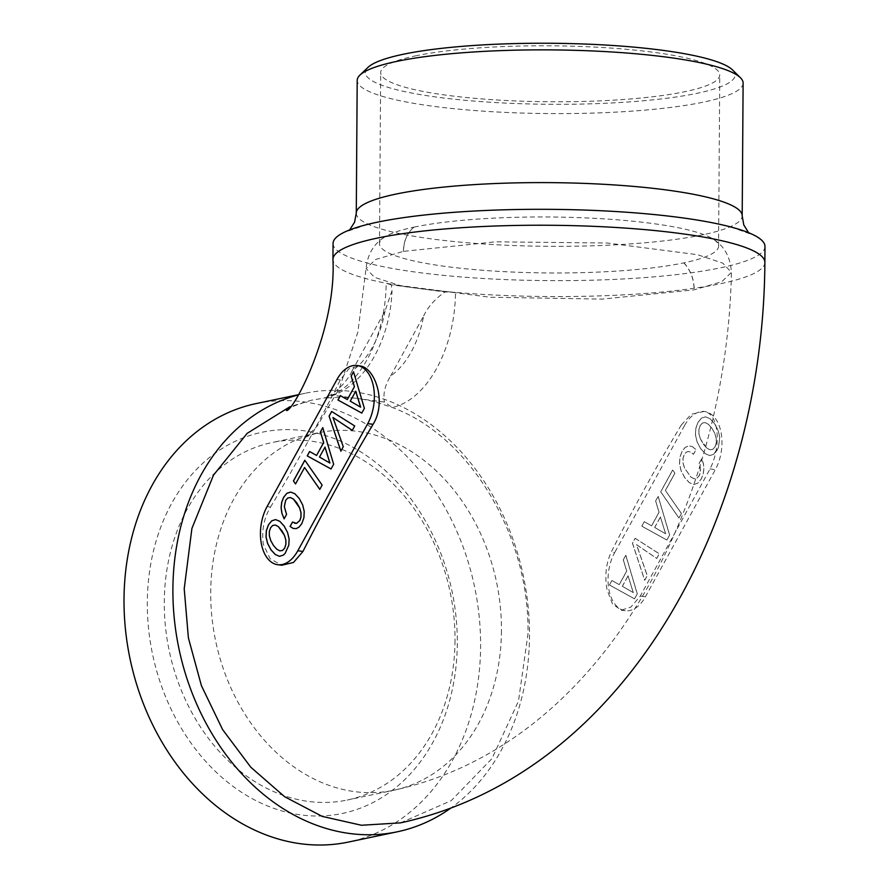 <?xml version="1.0" encoding="UTF-8"?>
<svg xmlns="http://www.w3.org/2000/svg" width="889" height="889" viewBox="0 0 889 889"><rect width="100%" height="100%" fill="white"/><g stroke="black" fill="none" stroke-linecap="round" stroke-linejoin="round"><path stroke-width="0.67" stroke-dasharray="4.45 3.33" d="M414.096 227.117A169.543 27.981 0.4 0 1 584.729 217.861A169.543 27.981 0.4 0 1 714.256 239.83A169.543 27.981 0.4 0 1 718.568 246.164A169.543 27.981 0.4 0 1 683.952 262.844A169.543 27.981 0.4 0 1 683.841 262.866A169.543 27.981 0.4 0 1 494.673 271.112A169.543 27.981 0.4 0 1 379.481 243.797A169.543 27.981 0.4 0 1 383.992 237.441A169.543 27.981 0.4 0 1 413.985 227.14A169.543 27.981 0.4 0 1 414.096 227.117C407.306 232.718 403.773 240.797 403.495 251.365L495.495 241.819L607.531 243.041L697.443 254.687L722.824 263.166L731.425 272.378L721.779 281.713L694.12 289.87L602.12 299.104L489.972 297.226L399.928 285.536L374.58 277.357L366.068 268.489L375.803 259.421L403.495 251.365M415.285 55.918A169.543 27.981 0.4 0 1 604.476 47.639A169.543 27.981 0.4 0 1 719.757 74.965A169.543 27.981 0.4 0 1 685.141 91.645A169.543 27.981 0.4 0 1 495.951 99.924A169.543 27.981 0.4 0 1 380.67 72.598A169.543 27.981 0.4 0 1 415.285 55.918M385.059 310.939A79.621 47.473 97.5 0 1 352.1 370.857L385.059 310.939L392.027 290.725L391.249 284.824L445.033 291.948L455.49 292.403A215.971 35.649 0.4 0 1 418.141 288.38A215.971 35.649 0.4 0 1 386.159 283.235A215.971 35.649 0.4 0 1 332.942 259.399M764.985 246.486A215.971 35.649 0.4 0 1 720.89 267.733A215.971 35.649 0.4 0 1 479.904 278.279A215.971 35.649 0.4 0 1 333.053 243.475M681.274 425.053L691.286 414.285L703.932 411.485C719.357 413.396 721.346 446.889 710.022 468.925L640.28 596.086L630.857 607.109L621.233 610.176L612.521 604.02L607.098 589.807C604.576 576.183 605.942 563.637 611.199 552.169C632.612 509.619 655.971 467.236 681.274 425.053L684.597 425.487A36.327 21.669 97.5 0 1 704.733 411.54A36.327 21.669 97.5 0 1 721.123 432.91A36.327 21.669 97.5 0 1 715.345 469.625L645.425 596.763A36.327 21.669 97.5 0 1 625.278 610.721A36.327 21.669 97.5 0 1 608.887 589.351A36.327 21.669 97.5 0 1 614.666 552.625L611.199 552.169M400.495 822.87L451.223 800.645L491.973 758.595L518.476 701.132L527.955 634.268C530.1 536.178 470.048 435.854 392.205 407.473L376.836 402.406A215.971 169.666 -101.9 0 0 357.578 398.516L384.459 402.072L392.205 407.473A103.335 61.619 97.5 0 0 455.49 292.403A215.971 35.649 0.4 0 0 720.779 283.658A215.971 35.649 0.4 0 0 764.873 262.411M391.249 284.824L386.159 283.235A103.335 61.619 97.5 0 1 322.874 398.305L311.672 400.161L290.025 406.662M267.067 506.619L270.534 507.074C263.866 518.254 261.477 530.655 263.355 544.301L270.034 558.659L281.724 565.237M270.534 507.074C295.659 465.036 318.907 422.642 340.309 379.914L348.688 368.968L359.067 365.779M684.597 425.487L614.666 552.625M352.1 370.857C347.588 380.203 340.454 388.237 330.686 394.949L357.578 398.516A215.971 169.666 -101.9 0 0 338.287 397.305L324.141 398.094C363.934 389.66 390.227 340.331 392.027 290.725M298.371 394.883A224.05 176.011 -101.9 0 1 305.127 393.282A224.05 176.011 -101.9 0 1 529.5 636.146A224.05 176.011 -101.9 0 1 450.367 808.412M390.649 375.958L423.608 316.039A79.621 47.473 97.5 0 1 390.649 375.958C384.97 385.159 382.903 393.86 384.459 402.072M423.608 316.039C428.12 306.694 435.266 298.66 445.033 291.948M330.686 394.949L324.141 398.094M637.291 593.863L634.546 598.842L609.487 585.006L611.965 580.517L619.289 584.64L626.723 571.105L623.333 559.848L625.856 555.258L637.291 593.863L634.479 598.83L609.432 584.995L611.899 580.506L619.222 584.629L626.667 571.094L623.267 559.837L625.789 555.247L637.224 593.852M635.179 538.301L659.316 553.791L656.771 558.436L636.568 544.668L647.281 575.683L644.725 580.328L632.49 543.19L635.113 538.289L659.26 553.791L656.704 558.425L636.502 544.657L647.214 575.672L644.669 580.317L632.435 543.179L635.113 538.289M669.639 535.034L666.894 540.023L641.847 526.188L644.314 521.687L651.637 525.81L659.082 512.275L655.682 501.018L658.204 496.429L669.639 535.034L666.839 540.012L641.78 526.177L644.247 521.676L651.57 525.799L659.016 512.264L655.615 501.007L658.149 496.418L669.573 535.022M681.441 513.498L678.963 517.998L660.738 491.839L672.717 470.048L674.929 473.215L665.417 490.506L681.441 513.498L678.896 517.987L660.671 491.828L672.651 470.037L674.862 473.204L665.35 490.495L681.374 513.486M692.22 446.545L696.076 449.623L693.498 454.312L690.753 452.123L688.286 451.479L686.086 452.323L684.319 454.512L683.041 458.368L683.085 462.891L684.486 467.87L690.864 477.037L694.098 478.771L696.887 478.315L699.154 475.815L700.188 473.092L700.232 466.769L699.187 463.358L701.743 458.713L703.432 463.758L703.921 469.014L703.199 474.181L701.332 478.938L697.832 483.172L693.82 484.494L689.397 482.705L684.819 477.704L681.207 470.937L679.574 464.069L679.885 457.435L682.107 451.345L685.108 447.523L688.519 445.856L692.164 446.534L696.009 449.612L693.431 454.301L690.686 452.112L688.219 451.468L686.019 452.323L684.252 454.501L682.974 458.357L683.03 462.891L684.419 467.87L690.809 477.026L694.031 478.771L696.82 478.315L699.087 475.804L700.488 470.025L699.121 463.347L701.677 458.713L703.366 463.758L703.866 469.014L703.132 474.17L701.277 478.927L697.765 483.172L693.753 484.483L689.331 482.694L684.752 477.693L681.141 470.937L679.518 464.058L679.829 457.424L682.041 451.334L685.041 447.511L688.453 445.845L692.164 446.534M709.722 455.568L705.333 453.723L700.754 448.723L697.132 441.966L695.509 435.088L695.82 428.454L698.043 422.375L701.499 418.152L705.566 416.819L709.955 418.663L714.567 423.608L718.123 430.387L719.768 437.21L718.568 447.011L717.267 449.967L713.734 454.246L709.722 455.568L705.266 453.723L700.688 448.723L697.076 441.955L695.454 435.088L695.765 428.454L697.976 422.364L701.432 418.141L705.499 416.808L709.889 418.652L714.5 423.608L718.056 430.376L719.712 437.199L718.501 447L713.678 454.246L709.655 455.557M256.232 403.562A224.05 176.011 -101.9 0 1 480.605 646.414A224.05 176.011 -101.9 0 1 348.388 842.072M457.313 643.336A194.78 153.019 -101.9 0 1 300.971 814.924A194.78 153.019 -101.9 0 1 147.307 602.298A194.78 153.019 -101.9 0 1 303.649 430.721A194.78 153.019 -101.9 0 1 457.313 643.336M364.39 408.362L353.522 371.813M340.354 395.638L347.377 399.561M361.779 413.096L364.446 408.373M340.854 451.156L343.343 446.756L333.031 417.519M352.288 430.365L354.778 425.964L331.653 411.463M333.653 464.247L322.785 427.698M316.64 455.446L309.683 451.534M331.041 468.981L333.719 464.258M322.14 485.094L304.816 460.246M295.537 483.96L304.627 467.536M319.784 489.372L322.207 485.105M284.124 518.832L286.636 514.375L285.058 510.442L284.647 503.307L285.725 500.363L287.836 497.996L290.481 497.562M292.492 522.032L294.67 523.243M293.203 528.455L296.393 528.622L299.326 526.944L301.893 523.565L303.982 517.754L304.305 511.486L302.76 504.952L299.326 498.54L294.97 493.784L290.714 492.073M287.558 532.478L284.191 526.066L279.835 521.31L275.634 519.609M279.591 556.336L283.458 555.069L285.18 553.403L288.869 545.235L289.192 538.967L287.625 532.478M622.311 586.273L633.224 592.574L628.067 575.816L622.311 586.273L633.224 592.574M654.66 527.444L665.583 533.744L660.416 516.987L654.66 527.444L665.583 533.744M703.266 444.033L706.744 448.056L709.967 449.79L712.756 449.334L715.023 446.834L716.267 442.933L716.201 438.377L714.745 433.41L711.922 428.298L708.422 424.32L705.188 422.575L702.399 423.031L700.188 425.531L698.887 429.431L698.932 433.965L700.354 438.888L706.744 448.056M455.012 640.524A182.667 143.507 -101.9 0 1 347.21 800.044A182.667 143.507 -101.9 0 1 164.276 602.031A182.667 143.507 -101.9 0 1 272.078 442.511A182.667 143.507 -101.9 0 1 455.012 640.524M360.656 407.162L350.288 401.172L355.744 391.238M329.919 463.047L319.551 457.057L325.007 447.123M279.879 550.858L276.812 549.202L273.512 545.457L270.801 540.568L269.423 535.856L269.378 531.555L270.589 527.888L272.723 525.477L275.379 525.043M633.29 592.585L628.067 575.816M628.123 575.816L622.378 586.273M665.639 533.756L660.416 516.987M660.483 516.998L654.726 527.455M706.799 448.056L709.967 449.79M710.033 449.801L712.756 449.334M712.822 449.345L715.023 446.834M715.089 446.834L716.267 442.933M716.334 442.944L716.201 438.377M716.267 438.377L714.745 433.41M714.812 433.41L711.922 428.298M711.978 428.309L708.422 424.32M708.477 424.331L705.188 422.575M705.255 422.586L702.399 423.031M702.466 423.042L700.188 425.531M700.254 425.542L698.887 429.431M698.943 429.443L698.932 433.965M698.998 433.976L700.354 438.888M700.421 438.899L703.332 444.033M732.525 69.942A184.89 30.515 0.4 0 1 697.354 93.256A184.89 30.515 0.4 0 1 476.548 101.268A184.89 30.515 0.4 0 1 367.979 67.397M743.115 83.088A192.957 31.848 0.4 0 1 703.721 102.068A192.957 31.848 0.4 0 1 488.405 111.492A192.957 31.848 0.4 0 1 357.2 80.399M710.022 468.925L715.345 469.625M640.28 596.086L645.425 596.763M340.309 379.914L336.987 379.481M501.452 630.757A182.667 143.507 -101.9 0 1 393.649 790.277A182.667 143.507 -101.9 0 1 210.715 592.274A182.667 143.507 -101.9 0 1 318.518 432.754A182.667 143.507 -101.9 0 1 501.452 630.757M356.278 213.127A192.957 31.848 -179.6 0 0 368.19 224.261A192.957 31.848 -179.6 0 0 520.676 245.775A192.957 31.848 -179.6 0 0 702.799 234.796A192.957 31.848 -179.6 0 0 730.125 226.784A192.957 31.848 -179.6 0 0 742.193 215.816M683.952 262.844C690.664 270.223 694.098 279.224 694.231 289.847M413.985 227.14C407.195 232.74 403.65 240.819 403.384 251.387M683.841 262.866C690.553 270.245 693.987 279.257 694.12 289.87M718.568 246.164L719.757 74.965M379.481 243.797L380.67 72.598M286.436 410.496C287.191 408.44 295.604 404.995 311.672 400.161M702.799 411.285L704.733 411.54M621.233 610.176L625.278 610.721M305.127 393.282L298.504 394.683M714.256 239.83C724.735 246.742 730.458 257.588 731.425 272.378C726.624 506.441 602.109 744.96 393.649 790.277L347.21 800.044M383.992 237.441C373.48 244.297 367.501 254.654 366.068 268.489L357.867 332.097L339.32 388.46L317.362 425.831L306.516 437.044C306.772 436.355 310.772 434.921 318.518 432.754L272.078 442.511M367.368 224.461L348.377 231.007L349.644 229.918M730.936 227.006L749.849 233.807L748.594 232.707"/><path stroke-width="1.33" d="M333.053 243.475A215.971 35.649 0.4 0 1 369.868 223.85A215.971 35.649 0.4 0 1 377.147 222.228A215.971 35.649 0.4 0 1 728.458 226.362A215.971 35.649 0.4 0 1 764.985 246.486L764.873 262.411A215.971 35.649 0.4 0 0 618.033 227.606A215.971 35.649 0.4 0 0 377.036 238.152A215.971 35.649 0.4 0 0 332.942 259.399L333.053 243.475M357.134 365.523L360.189 365.979C374.947 367.702 387.004 402.128 373.08 424.32C347.932 466.481 324.563 508.852 302.971 551.436L293.492 562.47L281.724 565.237L277.679 564.704A36.327 21.669 97.5 0 1 261.288 543.335A36.327 21.669 97.5 0 1 267.067 506.619L336.987 379.481A36.327 21.669 97.5 0 1 357.134 365.523A36.327 21.669 97.5 0 1 373.524 386.893A36.327 21.669 97.5 0 1 367.746 423.608L373.08 424.32M290.025 406.662L247.153 433.354L213.504 475.126L191.913 528.422L184.212 588.762L188.401 637.946L201.436 685.73L222.617 729.613L250.831 767.263L284.602 796.7L322.14 816.38L361.456 825.259L400.495 822.87C629.568 773.119 763.573 513.542 764.873 262.411M450.367 808.412A224.05 176.011 -101.9 0 1 397.272 831.804A224.05 176.011 -101.9 0 1 172.899 588.94A224.05 176.011 -101.9 0 1 298.371 394.883M367.746 423.608L297.826 550.758A36.327 21.669 97.5 0 1 277.679 564.704M397.272 831.804L348.388 842.072A224.05 176.011 -101.9 0 1 124.016 599.219A224.05 176.011 -101.9 0 1 256.232 403.562L298.504 394.683M361.779 413.096L364.39 408.362L353.5 371.735L351.155 376.003L354.378 386.693L347.31 399.55L340.354 395.638L337.953 400.006L361.779 413.096M329.097 416.108L340.854 451.156L343.276 446.745L332.964 417.508L352.288 430.365L354.711 425.953L331.653 411.463L329.097 416.108L340.887 451.09M331.041 468.981L333.653 464.247L322.763 427.62L320.418 431.887L323.64 442.578L316.573 455.435L309.616 451.523L307.216 455.89L331.041 468.981M319.784 489.372L322.14 485.094L304.816 460.246L293.437 480.949L295.537 483.96L304.571 467.525L319.784 489.372M281.891 513.297L284.124 518.832L286.569 514.375L284.336 506.752L285.658 500.363L287.769 497.984L290.425 497.551L293.481 499.129L299.549 507.83L300.927 512.542L300.971 516.842L299.76 520.587L296.537 523.365L292.492 522.032L290.07 526.444L293.203 528.455L296.326 528.622L299.26 526.933L301.838 523.565L303.916 517.742L304.238 511.475L302.693 504.952L299.26 498.529L294.904 493.773L290.714 492.073L286.869 493.295L283.569 497.351L281.669 502.352L281.08 507.73L281.891 513.297L284.158 518.765M289.125 538.956L287.558 532.478L284.124 526.055L279.768 521.298L275.579 519.598L271.734 520.81L268.434 524.877L266.344 530.611L266.022 536.956L267.589 543.446L271.001 549.913L275.357 554.58L279.524 556.325L283.391 555.069L285.113 553.391L288.803 545.224L289.125 538.956M351.155 376.003L354.444 386.704L347.31 399.55M353.522 371.813L351.222 376.014M337.953 400.006L361.79 413.074M340.409 395.672L338.02 400.006M332.964 417.508L352.3 430.343M331.697 411.496L329.163 416.119M320.418 431.887L323.707 442.589L316.573 455.435M322.785 427.698L320.484 431.898M307.216 455.89L331.052 468.959M309.672 451.556L307.283 455.89M293.437 480.949L295.559 483.916M304.86 460.302L293.503 480.96M304.571 467.525L319.818 489.328M290.425 497.551L293.548 499.129L296.87 502.996L299.615 507.83L300.993 512.553L301.038 516.853L299.826 520.598L296.604 523.365L294.603 523.232M290.07 526.444L293.259 528.455M292.548 522.065L290.136 526.455M286.869 493.295L283.635 497.362L281.735 502.352L281.135 507.73L281.957 513.309M290.747 492.084L286.936 493.295M271.734 520.81L268.489 524.888L266.411 530.622L266.089 536.967L267.656 543.446L271.067 549.913L275.423 554.592L279.535 556.325M275.612 519.609L271.801 520.821M355.744 391.238L360.656 407.162L350.222 401.161L355.744 391.238M325.007 447.123L329.919 463.047L319.484 457.046L325.007 447.123M281.735 530.511L284.48 535.356L285.858 540.079L285.902 544.379L284.691 548.124L282.558 550.458L279.813 550.847L276.757 549.191L273.456 545.457L270.745 540.568L269.356 535.845L269.311 531.544L270.523 527.888L272.656 525.466L275.379 525.043L278.413 526.655L284.48 535.356M355.678 391.227L360.59 407.151M324.952 447.111L329.852 463.036M284.413 535.356L285.858 540.079M285.791 540.067L285.902 544.379M285.836 544.368L284.691 548.124M284.624 548.113L282.558 550.458M282.491 550.447L279.813 550.847M275.312 525.032L278.413 526.655M278.346 526.655L281.669 530.511M359.967 75.087L367.979 67.397A184.89 30.515 0.4 0 1 403.084 54.296A184.89 30.515 0.4 0 1 594.474 44.45A184.89 30.515 0.4 0 1 732.525 69.942L740.437 77.743A192.957 31.848 0.4 0 1 743.115 83.088L742.193 215.816A192.957 31.848 -179.6 0 0 610.987 184.723A192.957 31.848 -179.6 0 0 395.672 194.146A192.957 31.848 -179.6 0 0 356.278 213.127L357.2 80.399A192.957 31.848 0.4 0 1 359.967 75.087A192.957 31.848 0.4 0 1 396.605 61.419A192.957 31.848 0.4 0 1 596.352 51.129A192.957 31.848 0.4 0 1 740.437 77.743M297.826 550.758L302.971 551.436M332.942 259.399C336.564 330.575 292.825 412.496 286.436 410.496M369.868 223.85L367.368 224.461M349.644 229.918L354.578 222.194L356.278 213.127M728.458 226.362L730.936 227.006M748.594 232.707L743.771 224.906L742.193 215.816"/></g></svg>
